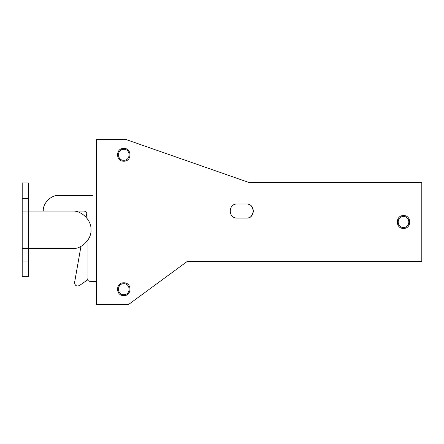 <?xml version="1.0" encoding="UTF-8"?>
<svg xmlns="http://www.w3.org/2000/svg" width="444" height="444" viewBox="0 0 444 444"><rect width="100%" height="100%" fill="white"/><g stroke="black" fill="none" stroke-linecap="round" stroke-linejoin="round"><path stroke-width="0.67" d="M58.924 195.432C51.193 194.733 42.596 203.33 43.296 211.061C42.596 203.33 51.193 194.733 58.924 195.432L92.557 195.432M86.835 213.031L86.097 217.21M80.947 246.409L74.598 282.428C74.864 285.597 76.485 286.63 79.465 285.531L87.518 279.898M74.598 282.428C74.864 285.597 76.485 286.63 79.465 285.531M87.057 218.359L87.057 214.186C86.858 212.299 85.814 211.261 83.927 211.061L64.741 211.061M96.431 281.385L90.182 281.385C88.295 281.185 87.252 280.147 87.057 278.26L87.057 241.27M87.057 278.26C87.252 280.147 88.295 281.185 90.182 281.385M253.491 211.061C251.937 206.382 250.372 204.173 248.801 204.429C250.349 204.157 251.915 206.36 253.491 211.044C251.942 215.729 250.377 217.943 248.801 217.693C250.355 217.965 251.915 215.756 253.491 211.061M246.459 218.093C255.528 218.481 255.528 203.641 246.459 204.029C255.528 203.641 255.528 218.481 246.459 218.093L237.079 218.093C228.011 218.481 228.011 203.641 237.079 204.029C228.011 203.641 228.011 218.481 237.079 218.093M123.782 160.273C130.836 160.573 130.836 149.029 123.782 149.334C116.728 149.029 116.728 160.573 123.782 160.273M403.518 227.472C410.567 227.772 410.567 216.228 403.518 216.528C396.464 216.228 396.464 227.772 403.518 227.472M123.782 294.666C130.836 294.971 130.836 283.427 123.782 283.727C116.728 283.427 116.728 294.971 123.782 294.666M22.2 211.061L22.2 182.934L22.2 198.557L28.449 198.557L28.449 182.934L28.449 248.568L22.2 248.568L22.2 211.061L72.211 211.061C81.485 210.223 91.803 220.535 90.965 229.814C91.803 239.094 81.485 249.406 72.211 248.568C81.485 249.406 91.803 239.094 90.965 229.814C91.803 220.535 81.485 210.223 72.211 211.061M22.2 248.568L22.2 276.695L22.2 261.066L28.449 261.066L28.449 276.695L28.449 248.568L72.211 248.568M237.079 204.029L246.459 204.029M123.782 282.789C132.04 282.44 132.04 295.959 123.782 295.604C115.518 295.959 115.518 282.44 123.782 282.789C132.04 282.44 132.04 295.959 123.782 295.604M123.782 148.396C132.04 148.041 132.04 161.561 123.782 161.211C115.518 161.561 115.518 148.041 123.782 148.396C132.04 148.041 132.04 161.561 123.782 161.211M403.518 215.595C411.777 215.24 411.777 228.76 403.518 228.405C395.254 228.76 395.254 215.24 403.518 215.595C411.777 215.24 411.777 228.76 403.518 228.405M421.8 261.383L187.313 261.383L128.743 304.356L96.431 304.356L96.431 139.644L126.351 139.644L249.334 182.617L421.8 182.617L421.8 261.383M28.449 182.934L22.2 182.934M28.449 276.695L22.2 276.695"/></g></svg>
